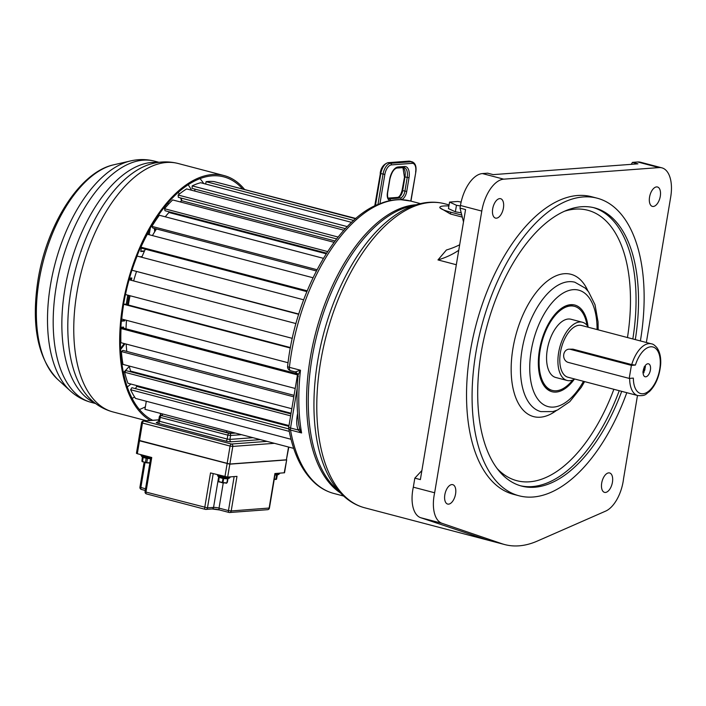 <?xml version="1.0" encoding="UTF-8"?>
<svg xmlns="http://www.w3.org/2000/svg" width="706" height="706" viewBox="0 0 706 706"><rect width="100%" height="100%" fill="white"/><g stroke="black" fill="none" stroke-linecap="round" stroke-linejoin="round"><path stroke-width="1.06" d="M456.323 264.741L437.976 259.923A179.068 104.656 -139.6 0 0 458.741 250.286M459.668 244.788A179.068 104.656 -139.6 0 1 446.413 249.995L437.976 259.923M462.289 217.113L450.446 214.006L439.794 207.749L439.882 207.255A24.083 3.601 9.5 0 0 450.746 212.197L461.777 215.092M310.234 358.242A151.163 77.872 -75.3 0 1 416.213 204.758A151.163 77.872 -75.3 0 0 415.772 204.793A151.163 77.872 104.7 0 0 315.679 332.826A151.163 77.872 104.7 0 0 340.521 492.964A151.163 77.872 -75.3 0 1 310.234 358.242M637.483 395.492L623.557 478.686A30.102 15.506 104.7 0 1 605.66 511.109L537.328 541.07A157.182 80.978 -75.3 0 1 504.764 544.582A157.182 80.978 -75.3 0 1 501.904 543.717L442.009 523.314L420.688 517.71A30.102 15.506 -75.3 0 1 413.319 487.175L414.828 478.147L421.888 470.54M463.498 221.896L460.012 208.102L465.563 209.558L420.37 479.603L414.828 478.147M420.688 517.71L486.125 539.569L501.904 543.717M637.686 161.983L659.016 167.587A31.435 16.194 -75.3 0 1 661.866 167.843L640.545 162.239A31.435 16.194 104.7 0 0 637.686 161.983L632.417 162.38L637.959 163.836L493.22 174.629L487.669 173.173L482.401 173.57A31.435 16.194 -75.3 0 0 460.453 205.481L460.012 208.102M659.016 167.587L503.731 179.165A31.435 16.194 -75.3 0 0 481.783 211.076L434.64 492.77A30.102 15.506 104.7 0 0 442.009 523.314M413.319 487.175L434.64 492.77M661.866 167.843A31.435 16.194 -75.3 0 1 670.7 196.992L646.352 342.498M519.025 495.78L513.483 494.324A153.846 79.248 -75.3 0 1 470.267 351.667A153.846 79.248 -75.3 0 1 591.637 196.736L597.188 198.192A153.846 79.248 104.7 0 0 475.809 353.124A153.846 79.248 104.7 0 0 519.025 495.78A153.846 79.248 104.7 0 0 626.796 392.686M660.287 196.294A10.034 5.171 104.7 0 0 657.471 186.993A10.034 5.171 104.7 0 0 649.555 197.098A10.034 5.171 104.7 0 0 652.37 206.399A10.034 5.171 104.7 0 0 660.287 196.294M499.698 198.615A10.034 5.171 104.7 0 0 492.859 207.935A10.034 5.171 104.7 0 0 495.506 218.101A10.034 5.171 104.7 0 0 496.424 218.18A10.034 5.171 104.7 0 0 503.263 208.852A10.034 5.171 104.7 0 0 500.607 198.695A10.034 5.171 104.7 0 0 499.698 198.615M444.833 494.765A10.034 5.171 104.7 0 0 447.657 504.066A10.034 5.171 104.7 0 0 455.573 493.962A10.034 5.171 104.7 0 0 452.749 484.66A10.034 5.171 104.7 0 0 444.833 494.765M605.43 492.453A10.034 5.171 104.7 0 0 612.27 483.125A10.034 5.171 104.7 0 0 609.613 472.958A10.034 5.171 104.7 0 0 608.704 472.879A10.034 5.171 104.7 0 0 601.865 482.207A10.034 5.171 104.7 0 0 604.521 492.364A10.034 5.171 104.7 0 0 605.43 492.453M640.386 340.936A153.846 79.248 104.7 0 0 640.404 340.848A153.846 79.248 104.7 0 0 597.188 198.192M635.303 339.595A143.812 74.086 104.7 0 0 594.637 207.891A143.812 74.086 104.7 0 0 481.183 352.726A143.812 74.086 104.7 0 0 521.575 486.081A143.812 74.086 104.7 0 0 621.712 391.353M574.216 379.369A44.813 23.086 -75.3 0 1 540.875 379.493A44.813 23.086 -75.3 0 1 539.428 350.167A44.813 23.086 -75.3 0 1 559.073 310.208A44.813 23.086 -75.3 0 1 588.045 326.693M540.664 378.875A43.481 22.398 104.7 0 0 551.245 390.136L552.357 390.427A43.481 22.398 104.7 0 0 572.645 380.075M587.03 325.316A43.481 22.398 104.7 0 0 574.437 306.325A43.481 22.398 104.7 0 0 540.143 350.114A43.481 22.398 104.7 0 0 552.357 390.427M574.437 306.325L573.334 306.033A43.481 22.398 104.7 0 0 558.578 310.64M588.407 327.284A30.102 15.506 104.7 0 0 582.388 322.245L571.039 319.262A30.102 15.506 104.7 0 0 547.291 349.576A30.102 15.506 104.7 0 0 555.754 377.489L567.095 380.463A30.102 15.506 104.7 0 0 574.816 379.034M582.388 322.245A30.102 15.506 104.7 0 0 558.64 352.559A30.102 15.506 104.7 0 0 567.095 380.463M651.4 343.831L581.541 325.475A26.757 13.785 104.7 0 0 560.432 352.426A26.757 13.785 104.7 0 0 567.942 377.233L637.809 395.581C646.361 396.145 645.672 393.86 649.379 391.601C655.786 385.194 659.554 376.069 660.684 364.208C661.063 357.298 659.81 351.8 656.933 347.714C654.789 345.234 652.944 343.937 651.4 343.831A26.757 13.785 104.7 0 0 631.729 364.596L572.954 349.161L568.815 349.205A6.689 5.648 -94.3 0 0 563.662 355.347A6.689 5.648 -94.3 0 0 568.215 362.399L629.214 378.416L633.361 378.107A24.083 12.408 104.7 0 0 651.294 388.635A24.083 12.408 104.7 0 0 657.348 350.37A24.083 12.408 104.7 0 0 635.418 365.073L631.729 364.596M629.214 378.416L631.393 365.373L570.404 349.355A6.689 5.648 -94.3 0 0 568.815 349.205M635.418 365.073L631.393 365.373M632.417 162.38L631.323 164.33M448.901 205.958A24.083 3.601 9.5 0 0 443.668 205.993A24.083 3.601 9.5 0 0 439.882 207.255M461.133 202.048L457.762 201.475L449.554 202.084L448.46 208.605L455.37 211.809L461.203 212.806M455.37 211.809L456.464 205.278L460.374 205.949M449.554 202.084L456.464 205.278M378.24 204.484A0.671 0.529 66.2 0 1 378.548 204.369L376.633 204.934C334.697 222.822 295.055 295.84 287.607 366.343A4.015 0.918 6.6 0 0 289.398 367.332A4.015 2.065 104.7 0 0 290.581 370.676L295.302 371.921L300.491 370.244C298.232 374.162 297.517 376.272 298.347 376.58M343.637 496.036L333.85 493.468A151.163 77.872 -75.3 0 1 290.519 430.042A4.015 2.065 -75.3 0 1 290.537 428.004L297.226 388.071M295.302 371.921C297.508 373.403 298.417 374.692 298.029 375.795L298.029 375.795C296.458 393.374 296.732 409.859 298.85 425.241L299.644 428.816L301.603 432.954L290.519 430.042A4.015 2.294 170 0 1 288.736 428.542A4.015 4.015 0 0 1 288.728 427.183A4.015 0.6 9.5 0 0 290.537 428.004L298.206 430.016C296.555 426.124 296.282 421.041 297.385 414.757L297.605 413.487M378.548 204.369A151.084 77.828 -75.3 0 1 400.434 199.63L410.645 201.051A151.163 77.872 -75.3 0 0 396.913 199.842A151.163 77.872 -75.3 0 0 289.398 367.332L300.491 370.244A151.163 77.872 -75.3 0 0 301.603 432.954L298.206 430.016A4.015 0.865 -24.7 0 0 299.644 428.816M293.696 448.381L144.951 409.321L146.292 401.255M219.089 182.907L355.903 218.489M205.711 184.054L206.081 181.671A120.399 62.022 -75.3 0 1 214.139 181.601L355.595 218.754M345.375 228.647L192.103 188.387L192.191 185.881A120.399 62.022 -75.3 0 1 200.654 182.722L351.597 222.364M194.812 191.07L194.927 189.137M336.656 238.919L178.353 197.336L178.133 195.032A120.399 62.022 -75.3 0 1 186.622 188.926L343.928 230.235M180.118 201.881A111.301 57.336 -75.3 0 1 181.663 200.689L181.504 198.165M326.613 253.163L165.028 210.723L164.507 208.72A120.399 62.022 -75.3 0 1 172.661 199.93L334.07 242.317M165.248 216.804A111.301 57.336 -75.3 0 1 168.937 212.488L168.76 211.712M316.376 270.954L152.717 227.967L151.914 226.361A120.399 62.022 -75.3 0 1 159.379 215.259L323.401 258.334M152.425 235.575A111.301 57.336 -75.3 0 1 156.467 228.956M306.845 291.613L141.959 248.309L140.909 247.162A120.399 62.022 -75.3 0 1 147.351 234.242L312.996 277.749M141.782 257.284A111.301 57.336 -75.3 0 1 145.339 249.2M298.682 314.32L131.969 270.23A120.399 62.022 -75.3 0 1 137.105 256.057L303.651 299.794M133.628 280.935A111.301 57.336 -75.3 0 1 136.434 271.713M292.302 338.359L125.483 294.543A120.399 62.022 -75.3 0 1 129.092 279.744L295.964 323.569M128.351 305.001A111.301 57.336 -75.3 0 1 130.036 295.743M288.048 362.734L121.732 319.059A120.399 62.022 -75.3 0 1 123.656 304.268L125.094 304.145L290.44 347.573M126.012 328.811A111.301 57.336 -75.3 0 1 126.506 320.312M295.205 388.468L120.885 342.684A120.399 62.022 -75.3 0 1 121.044 328.555L122.535 327.893L297.535 373.853M126.78 351.411A111.301 57.336 -75.3 0 1 126.171 344.078M291.816 408.739L122.985 364.402A120.399 62.022 -75.3 0 1 121.37 351.553L122.853 350.379L294.058 395.342M130.107 371.683L130.575 371.091A111.301 57.336 -75.3 0 1 129.251 366.052M289.001 425.559L127.927 383.261A120.399 62.022 -75.3 0 1 124.609 372.238L126.021 370.615L290.951 413.928M135.437 388.635L136.752 386.394A111.301 57.336 -75.3 0 1 136.249 385.441M291.031 439.273L135.508 398.422A120.399 62.022 -75.3 0 1 130.628 389.73L131.898 387.709L288.807 428.921M288.869 426.345L136.752 386.394M291.066 413.239L130.575 371.091M326.207 253.789L168.937 212.488M335.076 240.984L181.663 200.689M130.628 389.73L289.266 431.392M124.609 372.238L290.625 415.843M121.37 351.553L293.811 396.834M121.044 328.555L297.455 374.886M123.656 304.268L290.351 348.04M131.969 270.23L298.77 314.038M140.909 247.162L307.172 290.828M151.914 226.361L317.02 269.718M164.507 208.72L327.646 251.565M178.133 195.032L338.13 237.057M192.191 185.881L347.299 226.617M206.081 181.671L353.688 220.431M142.082 456.526A0.935 0.847 -61.6 0 1 141.376 455.52A6.486 0.971 -170.5 0 1 140.909 455.052L142.321 456.676A0.935 0.768 -67.8 0 1 141.888 455.758A6.486 0.971 -170.5 0 1 141.376 455.52M146.371 457.744A5.551 0.83 -170.5 0 1 142.524 456.729A0.935 0.768 -67.8 0 1 142.321 456.676L146.389 457.753L146.433 456.95A6.486 0.971 -170.5 0 1 143.839 456.385A6.486 0.971 -170.5 0 1 141.888 455.758M150.643 458.256A5.551 0.83 -170.5 0 1 147.369 457.912L146.407 457.744L147.369 457.92L147.554 457.144A6.486 0.971 -170.5 0 1 146.433 456.95M286.371 459.941L229.838 464.16L227.676 477.071L236.978 476.382L231.197 510.95L269.436 508.02A2.003 2.003 0 0 1 267.609 509.688A2.003 1.694 -94.3 0 0 269.118 508.126L274.908 473.549L284.527 472.755L286.689 459.835L284.209 472.861M219.778 509.997A2.003 1.033 -75.3 0 1 219.592 509.979L212.047 508.973L205.958 509.423A2.003 1.694 -94.3 0 1 205.481 509.379A2.003 1.033 -75.3 0 1 205.305 509.361A2.003 1.033 -75.3 0 1 204.74 507.499L210.52 472.932L227.676 477.071M229.838 464.16L139.488 440.791L137.326 453.711L151.746 457.497L145.965 492.064L145.057 491.658A2.003 2.003 0 0 0 146.521 493.926A2.003 1.033 104.7 0 0 146.707 493.944M137.326 453.711L136.426 453.296L138.65 440.323M139.488 440.791L138.588 440.385M267.609 509.688L229.679 512.512A2.003 2.003 0 0 1 229.018 512.459L229.018 512.459A2.003 1.033 -75.3 0 1 228.462 510.597L231.197 510.95A2.003 1.694 85.7 0 1 229.203 512.468A2.003 1.033 -75.3 0 1 229.018 512.459L219.592 509.979A2.003 1.033 -75.3 0 1 219.028 508.117A4.015 0.6 9.5 0 0 213.556 507.402L207.476 507.861A2.003 1.694 -94.3 0 1 205.958 509.423A2.003 2.003 0 0 1 205.305 509.361L146.521 493.926A2.003 1.033 104.7 0 1 145.965 492.064L207.476 507.861L213.203 473.638M141.597 489.461A2.003 1.033 -75.3 0 1 141.412 489.443A2.003 1.033 -75.3 0 1 140.847 487.59L145.039 462.527M145.259 490.458L141.412 489.443A2.003 2.003 0 0 1 139.938 487.175L145.533 488.817M218.842 476.753L219.381 477.485L222.999 478.439L222.778 477.812L224.42 478.077L224.711 477.203L222.364 476.806A6.486 0.971 -170.5 0 1 220.378 476.347A6.486 0.971 -170.5 0 1 218.789 475.862L217.713 475.367A6.486 0.971 -170.5 0 1 217.448 475.014L217.492 474.759M229.035 478.253A1.068 0.988 -102 0 0 229.777 477.432L228.497 477.521A6.486 0.971 -170.5 0 1 224.711 477.203M222.364 477.715A5.419 0.812 -170.5 0 1 219.451 476.947A1.068 0.821 -70.1 0 1 218.789 475.862M222.796 482.904L226.802 482.913L222.981 482.595L223.652 478.544L222.999 478.439L222.319 482.48L218.71 481.527L219.169 476.859A1.068 0.874 -71.7 0 1 218.507 475.765M222.831 476.903L222.769 477.812L222.364 476.806M218.198 476.418A1.068 1.006 -55.8 0 1 217.713 475.367M219.169 476.859L218.586 476.594A1.068 0.971 -56.1 0 1 217.872 475.465M223.978 478.024L223.652 478.544L227.482 478.871L228.55 478.297L227.553 478.333A1.068 0.785 -89.9 0 0 227.729 478.359L224.049 478.033L224.234 477.141M227.861 478.35A1.068 0.838 -88.3 0 0 227.967 478.359L227.729 478.359A1.068 0.785 -89.9 0 0 228.497 477.521M227.976 478.359A1.068 0.838 -88.3 0 0 228.815 477.53M227.906 478.65L228.55 478.297A1.068 0.953 -102.3 0 0 229.574 477.468M228.938 478.271A1.068 0.988 -102 0 0 229.018 478.253L227.967 478.359M222.399 482.833L218.41 481.395L219.081 477.353A0.671 0.662 -161.2 0 0 218.913 476.788M278.411 474.573A1.068 0.988 -102 0 0 279.152 473.744L277.873 473.841A6.486 0.971 -170.5 0 1 275.19 473.664M275.04 474.547L277.105 474.679A1.068 0.785 -89.9 0 1 276.937 474.653L277.996 474.564A1.068 0.988 -102 0 0 278.393 474.573L277.105 474.679A1.068 0.785 -89.9 0 0 277.873 473.841M161.224 415.463A2.003 1.033 104.7 0 0 160.191 417.361L227.844 435.134L230.58 435.487L241.496 434.675M228.956 433.175A2.003 1.033 104.7 0 0 227.844 435.134L227.182 439.044L229.918 439.406L252.951 437.685M229.653 433.272A2.003 1.694 85.7 0 1 230.58 435.487L229.918 439.406A2.003 1.694 85.7 0 0 231.259 441.797L260.346 439.626M158.797 419.902L143.865 421.014L231.471 444.021A2.003 1.694 85.7 0 1 232.803 446.413L274.396 443.315M288.816 447.101L286.389 459.809L229.856 464.027L138.605 440.253L141.553 422.638L142.462 423.053L139.514 440.659M267 441.374L231.471 444.021A2.003 1.033 104.7 0 0 230.068 446.06L142.462 423.053A2.003 1.033 104.7 0 1 143.865 421.014A2.003 1.694 -94.3 0 0 143.389 420.97A2.003 2.003 0 0 0 141.553 422.638M130.636 278.058L130.301 280.061M127.777 295.152L126.215 304.445M123.682 319.571L123.515 320.612L121.397 320.771M122.412 327.178L122.27 328.016M120.823 336.674L120.444 337.256M144.562 250.886L140.803 251.16M148.666 231.056L148.101 234.445M153.617 222.566A101.426 52.244 -75.3 0 1 153.749 223.431M154.358 228.4A101.426 52.244 -75.3 0 1 154.658 231.833M124.185 343.548A101.426 52.244 -75.3 0 1 120.558 348.437M129.533 278.146L131.801 277.979L131.404 280.353M128.88 295.443L127.327 304.736M125.421 294.737L126.021 294.693M124.794 319.862L124.618 320.903L121.361 321.151M120.867 327.293L123.585 327.09L123.409 328.122M139.867 256.781L142.065 256.596M144.386 251.274L140.741 251.539L141.385 247.682M141.8 245.229L141.924 244.47M150.316 228.117L149.204 234.736M123.515 320.612L124.618 320.903M155.329 230.747A101.426 52.244 104.7 0 0 155.126 228.603M154.349 222.505A101.426 52.244 104.7 0 0 154.217 221.613M178.406 192.261A120.726 62.19 -75.3 0 1 179.192 194.168M180.595 197.927A120.726 62.19 -75.3 0 1 181.539 200.786M127.265 387.003A120.726 62.19 104.7 0 0 130.919 384.038M120.611 349.549A101.426 52.244 104.7 0 0 124.953 343.751M132.084 398.343A120.726 62.19 104.7 0 0 134.608 397.046M188.184 184.751A120.726 62.19 -75.3 0 1 191.538 190.214M203.699 183.525A127.089 65.473 104.7 0 0 200.054 178.627M152.867 420.344A127.089 65.473 -75.3 0 1 123.497 304.851A127.089 65.473 -75.3 0 1 223.767 176.862A127.089 65.473 -75.3 0 1 242.343 188.661M139.417 409.515A127.089 65.473 104.7 0 0 145.357 406.859M244.338 189.19A128.421 66.161 104.7 0 0 224.102 175.573A128.421 66.161 104.7 0 0 122.782 304.904A128.421 66.161 104.7 0 0 150.413 420.529M320.595 362.046A157.182 80.978 -75.3 0 1 444.603 203.743C437.182 201.819 429.513 201.695 421.606 203.363C408.898 206.143 396.516 212.93 384.443 223.723A155.179 79.937 104.7 0 0 317.709 360.925A155.179 79.937 104.7 0 0 322.174 460.841C327.381 476.171 334.829 488.173 344.528 496.839C350.6 502.178 357.342 505.831 364.755 507.808A157.182 80.978 -75.3 0 1 320.595 362.046M413.292 205.737A151.163 77.872 104.7 0 0 311.937 358.683A151.163 77.872 104.7 0 0 338.456 490.679M481.783 211.076L460.453 205.481M619.241 390.7A143.812 74.086 -75.3 0 1 520.348 485.737M593.393 207.59A143.812 74.086 -75.3 0 1 632.832 338.951M564.632 211.191A139.797 72.012 -75.3 0 1 627.466 337.539M613.876 389.297A139.797 72.012 -75.3 0 1 497.068 468.457M587.939 291.013A73.574 37.903 104.7 0 0 547.635 280.829A73.574 37.903 104.7 0 0 512.944 348.402A73.574 37.903 104.7 0 0 556.584 410.398M598.176 329.852L598.044 321.848L595.017 304.71L588.592 291.834L585.292 288.145L574.843 282.224A66.885 34.462 104.7 0 0 522.069 349.585A66.885 34.462 104.7 0 0 540.858 411.616L552.877 411.589L557.555 410.001L569.786 401.661L581.294 387.312L584.586 381.602M597.064 329.552A60.195 31.011 104.7 0 0 568.542 290.607A60.195 31.011 104.7 0 0 531.194 350.776A60.195 31.011 104.7 0 0 543.999 404.891A60.195 31.011 104.7 0 0 583.474 381.311M629.646 378.381A26.757 13.785 104.7 0 0 637.809 395.581M650.402 370.023A6.689 3.442 -75.3 0 1 645.734 376.81A6.689 3.442 -75.3 0 1 643.245 370.553A6.689 3.442 -75.3 0 1 647.914 363.766A6.689 3.442 -75.3 0 1 650.402 370.023M572.954 349.161L570.404 349.355M644.852 367.57A2.674 1.377 -75.3 0 1 644.931 369.309A2.674 1.377 -75.3 0 1 643.775 371.674M503.731 179.165L482.401 173.57M450.746 212.197L450.446 214.006M288.728 427.183L297.341 375.716A4.015 0.6 9.5 0 0 297.994 376.174M410.768 201.078L415.825 172.043C416.602 166.581 415.393 163.174 412.216 161.842A10.705 5.516 104.7 0 0 411.245 161.753L390.497 163.307A10.705 5.516 104.7 0 0 383.023 174.17L377.939 204.555M415.613 172.114A9.363 4.827 104.7 0 0 412.136 163.351L391.38 164.904A9.363 4.827 104.7 0 0 384.849 174.408L379.943 203.734M391.654 200.31L390.392 200.398A8.031 4.139 -75.3 0 1 387.409 192.897L389.694 179.2A12.037 6.204 -75.3 0 1 398.105 166.978L404.547 166.492A12.037 6.204 -75.3 0 1 409.021 177.753L406.727 191.45A8.031 4.139 -75.3 0 1 401.123 199.604L400.655 199.639M384.849 174.408L380.808 173.588A10.705 5.516 -75.3 0 1 388.274 162.724L409.03 161.171A10.705 5.516 -75.3 0 1 410.001 161.259L412.216 161.842M375.468 205.481L380.808 173.588L380.199 173.314C380.878 167.851 383.464 164.313 387.956 162.689A1.341 1.13 85.7 0 1 388.274 162.724L390.497 163.307A1.341 1.13 -94.3 0 1 391.38 164.904M380.41 173.244L374.762 205.825M387.956 162.689L408.712 161.144A1.341 1.13 85.7 0 1 409.03 161.171L411.245 161.753A1.341 1.13 -94.3 0 1 412.136 163.351M389.694 179.2L389.906 179.13C391.583 172.388 393.974 168.681 397.09 168.019L404.185 167.596A10.705 5.516 -75.3 0 1 407.194 177.515L404.9 191.22A6.689 3.442 -75.3 0 1 400.231 198.007L389.5 198.81A6.689 3.442 -75.3 0 1 388.891 198.757C387.779 198.651 387.356 196.674 387.62 192.826L389.906 179.13M398.105 166.978A1.341 1.13 85.7 0 1 397.09 168.019M404.547 166.492A1.341 1.13 85.7 0 1 403.532 167.534M403.7 167.507A10.705 5.516 -75.3 0 1 404.185 167.596M409.021 177.753L404.979 176.932A10.705 5.516 104.7 0 0 403.073 167.569M406.727 191.45L402.685 190.629L404.979 176.932L404.37 176.659L402.932 167.578M401.123 199.604A1.341 1.13 -94.3 0 0 400.231 198.007L398.016 197.424A6.689 3.442 104.7 0 0 402.685 190.629L402.085 190.355L404.582 176.588M390.392 200.398A1.341 1.13 -94.3 0 0 389.5 198.81L388.521 198.545M388.176 198.157L398.016 197.424A1.341 1.13 85.7 0 0 397.699 197.398C399.49 196.921 400.955 194.574 402.085 190.355L402.288 190.285M142.497 456.747A0.671 0.662 18.8 0 1 142.586 457.197L143.186 457.479L143.133 456.967M142.586 461.874L141.906 461.247L142.577 457.206M145.56 462.659L141.906 461.247L142.374 456.641M150.643 462.801L146.583 462.845L142.506 461.521L143.186 457.479L146.16 458.256L145.48 462.298L146.795 462.527L147.475 458.476L146.16 458.256L146.063 457.691M149.84 463.039L146.619 462.836M149.884 462.783L145.595 462.668L141.906 461.247M147.731 457.973L147.475 458.476L150.563 458.741M150.766 457.514A6.486 0.971 -170.5 0 1 147.554 457.144M219.434 509.908A6.019 0.9 9.5 0 0 212.374 508.902M227.103 463.798L224.94 476.718M212.047 508.973A2.003 1.694 -94.3 0 0 213.556 507.402L218.692 476.7M234.145 476.594L228.462 510.597L219.028 508.117L223.246 482.948M230.297 476.877L230.253 477.159A6.486 0.971 -170.5 0 1 229.777 477.432M227.553 478.333A5.419 0.812 -170.5 0 1 224.446 478.068M226.626 483.231L218.781 481.88M227.835 478.844L226.802 482.913L227.756 478.359M227.332 482.383L228.003 478.509L227.376 482.269M279.673 473.197L279.629 473.479A6.486 0.971 -170.5 0 1 279.152 473.744M276.928 474.653A5.419 0.812 -170.5 0 1 275.04 474.538M277.511 474.67A0.671 0.662 -161.2 0 0 277.229 475.112L274.961 475.032M276.752 474.67L275.843 479.206L274.281 479.074M277.299 474.909L276.558 479.153L274.228 479.4L276.54 479.215L277.37 474.803L276.54 479.215L275.658 479.515M162.504 413.928L162.248 415.455A4.015 0.6 -170.5 0 1 160.439 414.634L160.633 413.442M226.82 430.819L226.573 432.346L162.362 415.825C160.677 415.322 160.041 414.925 160.439 414.634M232.186 432.231L232.045 433.06A4.015 0.6 -170.5 0 1 226.573 432.346L162.362 415.825L226.652 432.699M234.613 432.866L231.736 433.369L226.714 432.725A3.609 0.538 -170.5 0 0 231.647 433.36L235.477 433.096M162.327 415.808A3.609 0.538 -170.5 0 1 160.862 414.987M235.425 433.078L231.833 433.352M160.897 415.313A2.003 2.003 0 0 0 159.282 416.955L160.191 417.361L159.538 421.279L227.182 439.044A2.003 1.033 104.7 0 1 225.788 441.082A4.015 0.6 9.5 0 0 231.259 441.797M159.282 416.955L158.629 420.864L159.538 421.279A2.003 1.033 104.7 0 1 158.135 423.318L225.788 441.082M157.641 422.232L156.953 422.285A2.003 1.694 -94.3 0 0 157.376 422.329M156.953 422.285A4.015 0.6 9.5 0 0 158.135 423.318M288.533 447.03L286.389 459.809M229.856 464.027L232.803 446.413L230.068 446.06L227.12 463.674M168.346 204.343A114.963 59.225 104.7 0 0 167.931 202.922M123.382 372.574A114.963 59.225 104.7 0 0 129.322 366.335M112.951 411.933C104.267 409.577 96.669 405.218 90.147 398.855A126.568 65.199 104.7 0 1 70.874 290.943A126.568 65.199 104.7 0 1 151.905 163.704C160.712 161.365 169.475 161.303 178.194 163.51A128.421 66.161 104.7 0 0 76.875 292.849A128.421 66.161 104.7 0 0 112.951 411.933L146.469 420.741M157.844 162.486A124.706 64.246 104.7 0 0 64.881 289.028A124.706 64.246 104.7 0 0 94.719 402.835M56.215 286.751A124.706 64.246 -75.3 0 1 154.605 161.162C146.636 159.132 138.605 159.053 130.513 160.942A123.056 63.39 -75.3 0 0 50.488 284.95A123.056 63.39 -75.3 0 0 70.159 390.745C76.274 396.366 83.308 400.249 91.251 402.394A124.706 64.246 -75.3 0 1 56.215 286.751M70.159 390.745L57.495 379.201A114.813 59.145 -75.3 0 1 39.139 280.485A114.813 59.145 -75.3 0 1 113.807 164.78L130.513 160.942M449.078 204.916L444.603 203.743M504.764 544.582L364.755 507.808M642.822 372L643.934 372.759L643.881 370.341L645.522 366.714L644.181 366.829M333.85 493.468C327.187 491.694 321.08 488.428 315.538 483.663C302.115 471.749 293.184 453.376 288.736 428.542M297.341 375.716L297.544 373.642M287.607 366.343A4.015 4.015 0 0 0 290.581 370.676M420.432 203.619L410.645 201.051M410.963 201.131L415.825 172.043M408.712 161.144L410.001 161.259M376.633 204.934L378.363 204.405C385.917 201.078 393.268 199.489 400.434 199.63M388.15 198.104L397.699 197.398M150.643 458.273L147.369 457.92M269.436 508.02L275.208 473.532M139.938 487.175L144.103 462.28M150.81 457.25L145.057 491.658M223.202 477.909L218.26 476.462L217.448 475.014M219.081 477.353L218.41 481.395M230.253 477.159L229.018 478.253M279.629 473.479L278.393 474.573M157.429 422.329L158.629 420.864M158.806 419.823L143.389 420.97M178.194 163.51L224.102 175.573M159.018 162.318L154.605 161.162M95.663 403.558L91.251 402.394M57.495 379.201C37.568 358.092 31.082 324.936 38.036 279.717C46.923 224.473 79.804 171.902 113.807 164.78"/></g></svg>
